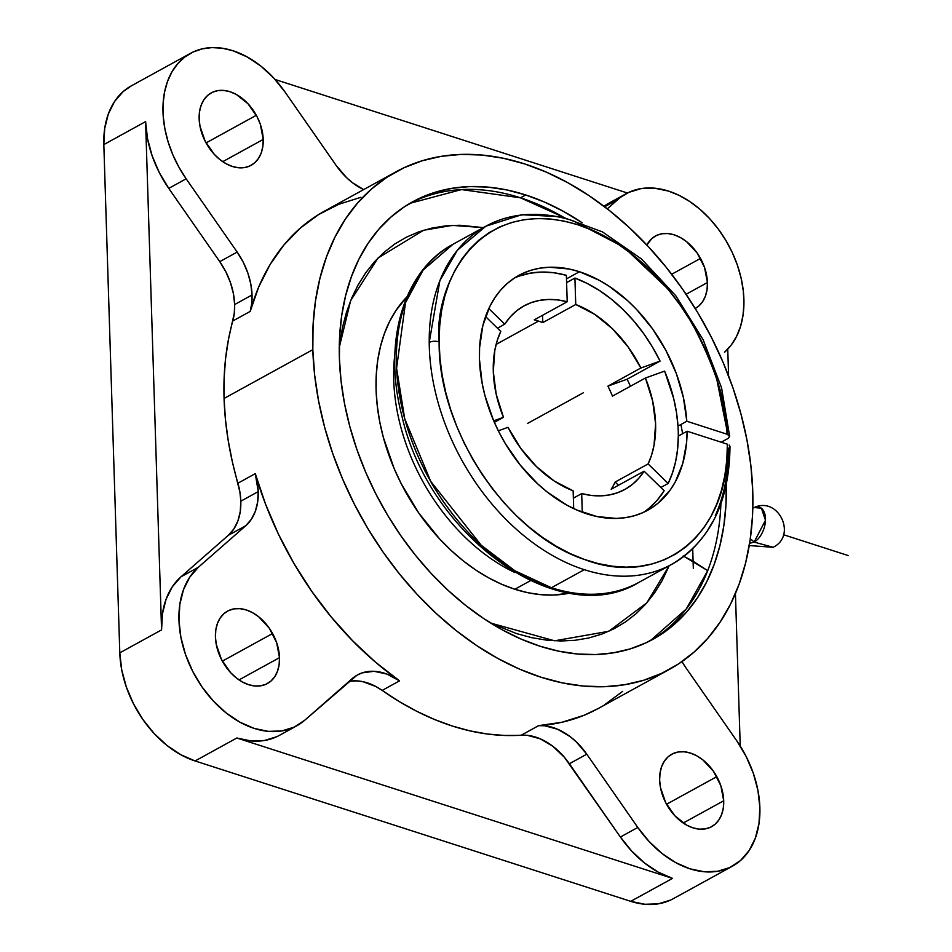 <?xml version="1.0" encoding="UTF-8"?>
<svg xmlns="http://www.w3.org/2000/svg" width="952" height="952" viewBox="0 0 952 952"><rect width="100%" height="100%" fill="white"/><g stroke="black" fill="none" stroke-linecap="round" stroke-linejoin="round"><path stroke-width="1.43" d="M485.889 226.195L453.021 244.259A192.923 133.78 61.2 0 0 405.6 421.891A192.923 133.78 61.2 0 0 551.422 587.729L584.29 569.677A192.923 133.78 -118.8 0 1 429.221 342.434A192.923 133.78 -118.8 0 1 485.889 226.195L521.767 214.724L561.62 216.758L602.449 231.907L641.41 258.908L675.789 295.763L703.159 339.793L721.568 387.821L729.66 436.409L728.078 438.432L729.625 436.183L727.066 434.219C727.221 405.005 715.726 368.388 692.592 324.382C668.637 282.03 623.846 238.357 576.448 224.315C473.596 194.327 433.481 291.3 439.146 341.923A7.057 3.118 179.5 0 0 429.221 342.434L439.872 280.661L457.365 250.257L485.889 226.195A192.923 133.78 -118.8 0 1 573.318 220.864L623.893 247.211L666.983 288.051M716.594 378.313L727.828 434.517M749.617 543.306L754.139 542.093A19.932 13.816 61.2 0 0 750.283 538.927A19.932 13.816 -118.8 0 1 754.139 542.093A18.814 10.924 -72.1 0 0 765.491 519.851A18.814 10.924 -72.1 0 0 754.853 507.285M754.139 542.093L773.119 547.281L754.139 542.093L765.479 520.22L761.422 508.273L754.27 507.499L753.068 508.07M539.879 646.182A249.579 173.05 -118.8 0 1 351.228 431.625A249.579 173.05 -118.8 0 1 412.585 201.836A249.579 173.05 -118.8 0 1 525.694 194.946L520.482 197.814A249.579 173.05 61.2 0 0 409.991 203.311L461.458 189.579L520.482 197.814L525.694 194.946L544.687 202.133L563.56 211.439L582.207 222.792A249.579 173.05 -118.8 0 0 525.694 194.946L506.773 189.924L488.102 187.127L469.872 186.568L452.236 188.27L435.373 192.209L419.451 198.349L404.624 206.632L391.034 216.961L378.801 229.265L368.055 243.403L358.892 259.253L351.407 276.651L345.671 295.441L341.732 315.433L339.638 336.437L339.4 358.25L341.03 380.657L344.493 403.458L349.789 426.425L356.833 449.332L365.58 471.966L375.933 494.1L387.797 515.52L401.054 536.035L415.584 555.433L431.244 573.532L447.88 590.157L465.338 605.163L483.438 618.372L502.013 629.688L520.887 638.982L539.879 646.182L558.8 651.192L577.471 654L595.714 654.548L613.35 652.846L630.2 648.907L646.122 642.767L660.95 634.496L674.552 624.155L686.785 611.862L697.53 597.713L706.682 581.874L714.167 564.465L719.914 545.686L723.841 525.694L725.948 504.691L726.233 484.854A249.579 173.05 -118.8 0 1 652.989 639.28A249.579 173.05 -118.8 0 1 539.879 646.182M538.511 321.098L496.111 344.41L538.511 321.098A104.732 72.626 -118.8 0 1 542.795 322.609L542.557 315.29L542.795 322.609L575.746 304.497L594.655 314.327L612.445 328.749L628.141 346.98L640.874 368.007L660.081 361.105A133.946 92.879 61.2 0 0 574.913 278.055L566.595 282.625L574.913 278.055L575.746 304.497L542.795 322.609A104.732 72.626 -118.8 0 0 538.511 321.098A104.732 72.626 -118.8 0 0 534.25 319.86L567.202 301.748L534.25 319.86A104.732 72.626 -118.8 0 1 538.511 321.098M519.256 276.08L530.24 273.164L541.866 272.058L553.969 272.772L566.369 275.306L567.202 301.748L557.753 299.928L548.53 299.464L539.665 300.356L531.287 302.605L523.505 306.163L516.424 310.983L510.153 317.016L504.774 324.156L488.804 308.579L504.774 324.156L497.456 328.178L504.774 324.156A104.732 72.626 -118.8 0 1 524.005 305.889A104.732 72.626 -118.8 0 1 567.202 301.748L566.369 275.306A133.946 92.879 61.2 0 0 514.437 278.032M503.477 417.321A104.732 72.626 -118.8 0 1 500.776 331.415L485.556 316.576L500.776 331.415L497.265 340.388L494.838 350.157L493.291 371.518L496.218 394.33L503.477 417.321L494.35 422.331L503.477 417.321L493.695 420.832L503.477 417.321M573.14 490.839A104.732 72.626 -118.8 0 1 508.011 427.329L498.324 430.804L508.011 427.329L520.744 448.356L536.44 466.587L554.231 481.01L573.14 490.839L573.699 508.606L573.14 490.839M702.1 537.904A192.923 133.78 -118.8 0 1 671.719 564.346A192.923 133.78 -118.8 0 1 584.29 569.677A192.923 133.78 -118.8 0 1 429.221 342.434A7.057 3.118 -0.5 0 1 439.146 341.923C437.932 430.221 507.547 534.453 584.468 559.467C661.414 589.05 729.886 533.822 727.376 444.191L687.118 431.22L678.3 436.064A133.946 92.879 61.2 0 0 677.991 426.103L686.808 421.248L677.991 426.103A133.946 92.879 61.2 0 0 664.627 371.113L645.408 378.015L652.667 401.006L655.595 423.818L654.048 445.179L651.62 454.949L648.11 463.933L615.159 482.033L618.479 485.27L615.159 482.033L648.11 463.933L668.149 483.473L660.831 487.495L668.149 483.473A133.946 92.879 61.2 0 0 678.3 436.064L687.118 431.22A133.946 92.879 -118.8 0 1 647.776 510.212A133.946 92.879 -118.8 0 1 587.063 513.913A133.946 92.879 -118.8 0 1 485.817 398.769A133.946 92.879 -118.8 0 1 518.745 275.437A133.946 92.879 -118.8 0 1 579.459 271.736L566.476 278.865L579.459 271.736L599.248 280.293L608.971 286.147L627.63 300.689L636.388 309.269L652.382 328.607L665.853 350.3L676.313 373.541L683.381 397.484L686.808 421.248L727.066 434.219L729.625 436.183M643.266 512.462A133.946 92.879 61.2 0 0 664.151 490.72L644.111 471.18L638.732 478.32L632.449 484.354L625.381 489.173L617.598 492.731L609.221 494.98L600.355 495.873L591.132 495.409L581.684 493.588L582.267 512.236L581.684 493.588L573.378 498.158L581.684 493.588A104.732 72.626 -118.8 0 0 624.881 489.447A104.732 72.626 -118.8 0 0 644.111 471.18L611.16 489.292L644.111 471.18L664.151 490.72L657.201 500.205L649.05 508.19M728.078 438.432L721.223 442.204L728.078 438.432M706.277 532.561L712.929 521.375M530.383 580.72L514.842 589.252A172.717 119.762 61.2 0 0 569.808 593.096L553.481 595.048L540.855 594.667L527.932 592.727L514.842 589.252L501.692 584.278L488.638 577.84L475.774 570.01L463.255 560.871L451.177 550.494L439.657 538.987L418.773 513.033L401.375 484.009L394.211 468.693L383.287 437.182L379.634 421.284L377.23 405.516L376.099 389.999L376.266 374.909L377.718 360.368L380.443 346.528L384.406 333.533L389.594 321.49L395.925 310.519L406.98 296.822A172.717 119.762 61.2 0 0 389.737 457.436A172.717 119.762 61.2 0 0 514.842 589.252L530.383 580.72M598.403 708.419L583.921 715.345L561.942 722.259L538.618 725.65A283.875 196.838 61.2 0 0 598.153 708.55L669.518 669.339A283.875 196.838 -118.8 0 1 440.633 617.503A283.875 196.838 -118.8 0 1 312.815 349.682L224.065 398.46A283.875 196.838 61.2 0 0 237.893 483.211L255.291 473.644A283.875 196.838 61.2 0 0 399.554 680.847L382.157 690.402A283.875 196.838 61.2 0 0 521.208 735.206L538.618 725.65A60.226 41.769 -118.8 0 1 586.777 754.186L569.379 763.754L620.383 837.022A93.701 64.974 61.2 0 0 672.517 878.375L236.846 738.002L195.077 760.957L630.748 901.33L672.517 878.375L630.748 901.33A93.701 64.974 61.2 0 0 673.207 898.736L732.385 866.213A93.701 64.974 -118.8 0 1 637.792 827.455L620.383 837.022L637.792 827.455L586.777 754.186L569.379 763.754A60.226 41.769 61.2 0 0 521.208 735.206L538.618 725.65L544.806 725.781L557.646 729.256L570.284 736.741L576.222 741.822L586.777 754.186L637.792 827.455L649.121 841.532L661.926 853.408L675.694 862.619L689.914 868.807L704.028 871.746L717.499 871.306L729.803 867.534L740.477 860.537L749.105 850.612L755.352 838.129L758.994 823.563L759.863 807.486L757.947 790.517L753.318 773.298L746.154 756.483L736.717 740.739A93.701 64.974 -118.8 0 1 732.385 866.213M396.068 171.776L324.715 210.999A283.875 196.838 61.2 0 0 250.197 311.423L232.788 320.991A60.226 41.769 61.2 0 0 234.644 304.545L252.042 294.977A60.226 41.769 -118.8 0 1 250.197 311.423L232.788 320.991A283.875 196.838 61.2 0 0 224.065 398.46L312.815 349.682A283.875 196.838 -118.8 0 1 396.068 171.776A283.875 196.838 -118.8 0 1 624.94 223.613A283.875 196.838 -118.8 0 1 752.758 491.434A283.875 196.838 -118.8 0 1 669.518 669.339M659.641 780.128A41.341 28.667 -118.8 0 1 671.767 754.222A41.341 28.667 -118.8 0 1 705.099 761.778A41.341 28.667 -118.8 0 1 723.71 800.775L683.227 823.028L723.71 800.775A41.341 28.667 -118.8 0 1 711.596 826.681A41.341 28.667 -118.8 0 1 678.264 819.136A41.341 28.667 -118.8 0 1 659.641 780.128L660.033 773.036L661.64 766.622L664.389 761.112L668.197 756.733L672.909 753.651L678.336 751.973L684.274 751.782L690.509 753.08L696.781 755.817L702.85 759.874L713.5 771.322L720.831 785.686L723.71 800.775L723.33 807.867L721.723 814.293L718.974 819.803L715.166 824.182L710.454 827.264L705.027 828.93L699.077 829.121L692.854 827.823L686.582 825.098L674.861 815.793L665.698 802.631L660.486 787.625L659.641 780.128M646.836 245.009A41.341 28.667 -118.8 0 1 655.488 235.989A41.341 28.667 -118.8 0 1 688.82 243.545A41.341 28.667 -118.8 0 1 707.431 282.542L686.094 294.275L707.431 282.542A41.341 28.667 -118.8 0 1 695.305 308.448A41.341 28.667 -118.8 0 1 695.246 308.484L698.875 305.949L702.683 301.57L705.444 296.06L707.038 289.634L707.431 282.542L704.539 267.452L697.221 253.089L686.571 241.641L680.49 237.583L674.218 234.846L667.995 233.549L662.057 233.74L656.618 235.418L651.918 238.5L646.836 245.009M604.615 206.774L618.05 199.385A93.701 64.974 -118.8 0 1 626.142 193.708A93.701 64.974 -118.8 0 1 668.613 191.114A93.701 64.974 -118.8 0 1 737.348 265.025A93.701 64.974 -118.8 0 1 724.508 352.276L731.184 345.088L736.574 336.389L740.549 326.393L743.012 315.302L743.94 303.355L743.286 290.812L741.072 277.936L737.348 265.025L732.195 252.351L725.721 240.178L718.07 228.778L709.407 218.389L699.922 209.25L689.807 201.562L679.3 195.469L668.613 191.114L654.5 188.187L641.029 188.615L628.725 192.399L604.615 206.774M626.142 193.708L608.745 203.276A93.701 64.974 61.2 0 0 603.973 206.298L608.923 203.169M199.146 118.774A41.341 28.667 -118.8 0 1 211.273 92.868A41.341 28.667 -118.8 0 1 244.605 100.412A41.341 28.667 -118.8 0 1 263.216 139.42L222.732 161.673L263.216 139.42A41.341 28.667 -118.8 0 1 251.102 165.327A41.341 28.667 -118.8 0 1 217.77 157.782A41.341 28.667 -118.8 0 1 199.146 118.774L199.539 111.681L201.146 105.255L203.895 99.746L207.703 95.367L212.415 92.284L217.841 90.618L223.78 90.428L230.015 91.725L236.286 94.45L248.008 103.756L257.171 116.917L260.336 124.331L263.216 139.42L262.835 146.513L261.229 152.939L258.48 158.437L254.672 162.816L249.959 165.91L244.533 167.576L238.583 167.766L232.359 166.469L226.088 163.732L220.007 159.674L214.367 154.438L205.204 141.277L199.991 126.259L199.146 118.774M190.483 53.336L131.305 85.859A93.701 64.974 61.2 0 0 103.828 144.585L145.596 121.618A93.701 64.974 61.2 0 0 168.754 188.377L186.152 178.809A93.701 64.974 -118.8 0 1 190.483 53.336A93.701 64.974 -118.8 0 1 232.954 50.742A93.701 64.974 -118.8 0 1 285.076 92.094L336.092 165.362L285.076 92.094L273.736 78.016L260.943 66.14L247.163 56.941L232.954 50.742L222.328 48.231L211.987 47.6L202.157 48.873L193.066 52.027L184.878 56.977L177.798 63.629L171.967 71.84L167.516 81.42L164.529 92.177L163.09 103.863L163.22 116.239L164.922 129.032L168.147 141.967L172.836 154.76L178.881 167.124L186.152 178.809L168.754 188.377L219.757 261.645L237.167 252.078L186.152 178.809L237.167 252.078A60.226 41.769 -118.8 0 1 252.042 294.977L234.644 304.545A60.226 41.769 61.2 0 0 219.757 261.645L237.167 252.078L243.224 262.193L247.841 272.998L250.816 284.065L252.042 294.977L251.721 303.51L250.197 311.423L258.765 286.838L270.07 264.585L283.934 244.95L300.189 228.194L318.611 214.557L338.948 204.216L360.927 197.29M276.735 736.717L264.43 740.501L250.959 740.93L236.846 738.002L672.517 878.375L658.296 872.175L644.528 862.976L631.723 851.1L620.383 837.022L564.357 757.245L552.874 746.308L540.236 738.812L527.396 735.349L504.405 735.468L487.21 734.004L469.729 730.827L452.093 725.959L434.398 719.438L416.774 711.311L399.316 701.612L382.157 690.402L399.554 680.847L386.81 674.028L374.041 671.303L362.2 672.862L356.929 675.242L304.818 720.164L352.216 678.609A60.226 41.769 -118.8 0 1 357.416 674.956A60.226 41.769 -118.8 0 1 399.554 680.847L375.528 662.199L352.668 640.827L331.26 617.027L311.59 591.121L293.942 563.441L278.543 534.381L265.608 504.31L255.291 473.644L258.23 491.625A60.226 41.769 -118.8 0 1 245.759 525.73L228.361 535.286A60.226 41.769 61.2 0 0 240.82 501.192L258.23 491.625L240.82 501.192A60.226 41.769 61.2 0 0 237.893 483.211L255.291 473.644A60.226 41.769 -118.8 0 1 258.23 491.625L257.659 501.966L255.326 511.319L251.304 519.34L245.759 525.73L228.361 535.286L180.951 576.841A93.701 64.974 61.2 0 0 161.566 629.891L145.596 121.618L103.828 144.585L119.797 652.846L161.566 629.891L119.797 652.846A93.701 64.974 61.2 0 0 195.077 760.957L236.846 738.002A93.701 64.974 61.2 0 0 279.317 735.408L296.715 725.841A93.701 64.974 -118.8 0 1 198.23 681.156A93.701 64.974 -118.8 0 1 198.361 567.273L180.951 576.841L198.361 567.273L245.759 525.73L198.361 567.273L189.734 577.209L183.486 589.693L179.857 604.246L178.976 620.323L180.892 637.304L185.521 654.524L192.697 671.327L202.121 687.082L213.462 701.16L226.255 713.036L240.035 722.235L254.243 728.435L268.369 731.374L281.828 730.934L294.144 727.149L304.818 720.164A93.701 64.974 -118.8 0 1 296.715 725.841M215.438 637.007A41.341 28.667 -118.8 0 1 227.564 611.101A41.341 28.667 -118.8 0 1 260.896 618.645A41.341 28.667 -118.8 0 1 279.507 657.653L239.011 679.907L279.507 657.653A41.341 28.667 -118.8 0 1 267.381 683.56A41.341 28.667 -118.8 0 1 234.049 676.015A41.341 28.667 -118.8 0 1 215.438 637.007L215.818 629.915L217.425 623.489L220.186 617.979L223.994 613.6L228.694 610.518L234.132 608.852L240.071 608.661L246.294 609.958L252.566 612.683L258.647 616.753L269.297 628.201L276.615 642.564L279.507 657.653L279.115 664.746L277.52 671.16L274.759 676.67L270.951 681.049L266.251 684.131L260.812 685.809L254.874 685.999L248.65 684.702L242.379 681.965L236.298 677.907L230.646 672.671L221.495 659.51L216.282 644.492L215.438 637.007M275.092 79.492L627.439 193.018L275.092 79.492M727.756 349.134L728.601 375.969L727.756 349.134M735.432 593.536L740.228 746.047L735.432 593.536M382.157 690.402A60.226 41.769 61.2 0 0 349.11 681.334L356.631 680.858L362.962 681.692L375.85 686.511L382.157 690.402M363.652 189.591A60.226 41.769 -118.8 0 1 336.092 165.362L346.647 177.726L352.585 182.808L363.652 189.591M607.281 208.833L618.05 199.385L607.281 208.833M685.702 667.471L736.717 740.739L685.702 667.471A60.226 41.769 -118.8 0 1 681.953 661.604L685.702 667.471M683.941 556.373L707.705 570.641A249.579 173.05 61.2 0 0 720.902 503.81A249.579 173.05 -118.8 0 1 707.705 570.641A249.579 173.05 61.2 0 1 650.359 640.684L686.225 609.042L707.705 570.641L692.044 560.597L683.131 556.016M669.161 565.75L646.86 602.806L608.78 631.295L554.623 640.803L490.827 623.132L516.615 633.615L531.585 637.638L546.377 640.101L560.907 640.993L575.032 640.291L588.669 638.007L601.7 634.151L614.028 628.772L625.571 621.894L636.222 613.588L645.92 603.889L654.571 592.894L662.128 580.672L669.161 565.75M339.281 347.397L350.633 300.665L377.968 258.051L423.58 230.277L452.248 225.386L483.318 227.611L459.709 225.255L445.56 225.886L431.887 228.087L418.82 231.848L406.456 237.155L394.866 243.95L384.168 252.197L374.422 261.812L365.711 272.748L358.107 284.898L351.657 298.19L346.409 312.506L342.422 327.738L339.281 347.397M563.346 217.139L520.482 197.814A249.579 173.05 61.2 0 1 563.346 217.139M514.937 572.58A172.717 119.762 -118.8 0 1 394.878 354.144A172.717 119.762 61.2 0 0 514.937 572.58M673.123 563.56A192.923 133.78 -118.8 0 1 584.29 569.677L551.422 587.729A192.923 133.78 61.2 0 0 638.863 582.398L671.719 564.346C710.037 541.39 729.458 502.085 729.982 446.452L729.137 445.048L729.946 446.75M727.376 444.191L687.118 431.22L686.606 442.466L682.739 463.481L675.265 481.938L670.244 489.982L657.868 503.346L650.632 508.535L642.778 512.676L634.389 515.722L625.523 517.638L616.277 518.423L596.952 516.543L576.876 510.046L566.749 505.06L547.055 491.898L537.69 483.842L520.351 465.207L505.441 443.787L499.074 432.291L493.517 420.403L485.044 395.972L482.2 383.644L479.463 359.38L479.594 347.67L482.831 325.667L489.935 306.247L494.85 297.738L500.609 290.158L507.178 283.553L514.473 278.008L522.434 273.557L530.978 270.273L540.022 268.155L549.494 267.238L569.296 269.035L579.459 271.736A133.946 92.879 -118.8 0 1 686.808 421.248L727.066 434.219L725.483 417.738L722.568 401.006L718.367 384.215L712.917 367.496L706.253 351.014L698.447 334.914L689.581 319.36L679.716 304.485L668.958 290.42L657.404 277.318L645.17 265.287L632.354 254.446L619.086 244.878L605.484 236.691L591.668 229.956L577.781 224.731L563.941 221.066L550.28 218.996L536.928 218.543L524.005 219.71L511.64 222.482L499.931 226.838L488.995 232.728L478.939 240.106L469.86 248.912L461.815 259.051L454.913 270.428L449.201 282.946L444.727 296.488L441.549 310.911L439.681 326.108L439.146 341.923L439.979 358.488L442.18 375.397L445.75 392.462L450.629 409.538L456.793 426.448L464.171 443.037L472.692 459.138L482.283 474.608L492.838 489.292L504.262 503.049L516.448 515.746L529.276 527.253L542.616 537.475L556.349 546.305L570.343 553.659L584.468 559.467L598.57 563.679L612.541 566.238L626.214 567.142L639.482 566.357L652.203 563.917L664.27 559.824L675.551 554.123L685.952 546.876L695.365 538.142L703.695 528.027L710.87 516.591L716.808 503.977L721.473 490.292L724.817 475.679L726.781 460.256L727.376 444.191M410.229 436.563L416.631 453.271M424.199 469.622L432.886 485.46L442.597 500.645L453.247 515.032M680.918 424.497L682.643 433.672M638.863 582.398C559.597 630.95 428.864 536.5 401.934 416.06C382.537 342.779 403.017 270.713 453.021 244.259L423.152 270.035L405.493 302.748L396.579 368.269L404.707 418.713L430.732 481.379L481.248 545.294L514.889 570.772L551.422 587.729A192.923 133.78 61.2 0 0 635.853 583.981M729.161 447.892L728.399 448.404A192.923 133.78 -118.8 0 1 715.345 515.508M677.991 426.103A133.946 92.879 -118.8 0 1 678.3 436.064L677.622 448.999L675.682 461.315L672.517 472.846L668.149 483.473L648.11 463.933A104.732 72.626 -118.8 0 0 645.408 378.015L612.457 396.127L645.408 378.015L664.627 371.113L673.707 398.626L676.467 412.454L677.991 426.103M627.13 379.217L660.081 361.105L627.13 379.217L607.923 386.119A104.732 72.626 -118.8 0 1 612.457 396.127A104.732 72.626 -118.8 0 0 607.923 386.119L640.874 368.007L660.081 361.105L652.382 346.921L643.564 333.462L633.734 320.931L623.036 309.531L611.648 299.392L599.712 290.693L587.408 283.553L574.913 278.055L575.746 304.497A104.732 72.626 -118.8 0 1 640.874 368.007L607.923 386.119L627.13 379.217A133.946 92.879 61.2 0 1 630.402 386.262A133.946 92.879 61.2 0 0 627.13 379.217M615.159 482.033A104.732 72.626 -118.8 0 1 611.16 489.292A104.732 72.626 -118.8 0 0 615.159 482.033M670.636 900.045L658.332 903.829L644.861 904.269L630.748 901.33L195.077 760.957L180.856 754.757L167.088 745.547L154.284 733.683L142.955 719.593L133.518 703.849L126.354 687.047L121.713 669.827L119.797 652.846L103.828 144.585L104.708 128.508L108.338 113.942L114.585 101.459L123.213 91.535L131.495 85.751M622.679 691.354L604.258 704.992M161.566 629.891L162.447 613.814L166.076 599.248L172.336 586.765L180.951 576.841L228.361 535.286L233.906 528.907L237.929 520.887L240.261 511.522L240.82 501.192L239.94 492.279L232.359 461.815L228.194 440.467L225.422 419.308L224.065 398.46L224.125 378.087L225.612 358.297L228.504 339.221L234.311 313.065L234.644 304.545L233.407 293.632L230.432 282.565L225.826 271.76L219.757 261.645L168.754 188.377L159.317 172.633L152.141 155.819L147.512 138.599L145.596 121.618L161.566 629.891M312.815 349.682L314.672 375.183L318.623 401.113L324.632 427.234L332.653 453.283L342.601 479.023L354.37 504.203L367.865 528.574L382.954 551.91L399.471 573.973L417.285 594.56L436.206 613.469L456.056 630.521L476.654 645.563L497.789 658.427L519.256 669.006L540.855 677.181L562.37 682.893L583.612 686.083L604.365 686.713L624.417 684.774L643.6 680.287L661.699 673.314L678.574 663.901L694.032 652.132L707.943 638.149L720.164 622.061L730.589 604.044L739.097 584.242L745.63 562.882L750.105 540.141L752.485 516.246L752.758 491.434L750.914 465.945L746.963 440.014L740.942 413.894L732.933 387.833L722.984 362.093L711.203 336.913L697.709 312.542L682.632 289.218L666.102 267.155L648.288 246.556L629.367 227.647L609.518 210.594L588.931 195.565L567.797 182.689L546.329 172.122L524.719 163.934L503.203 158.222L481.962 155.033L461.22 154.414L441.157 156.342L421.986 160.828L403.874 167.814L387.012 177.227L371.542 188.984L357.631 202.966L345.409 219.055L334.997 237.084L326.476 256.873L319.955 278.246L315.469 300.987L313.089 324.87L312.815 349.682M527.563 423.426L583.255 392.819M692.711 548.816L693.33 568.546M716.047 777.07L666.555 804.261M699.756 258.837L671.696 274.259M255.552 115.704L206.06 142.907M271.832 633.937L222.351 661.14M848.173 555.552L783.496 534.715M752.818 507.725L754.27 507.499C778.569 496.135 797.264 535.738 773.119 547.281L749.248 545.567"/></g></svg>
